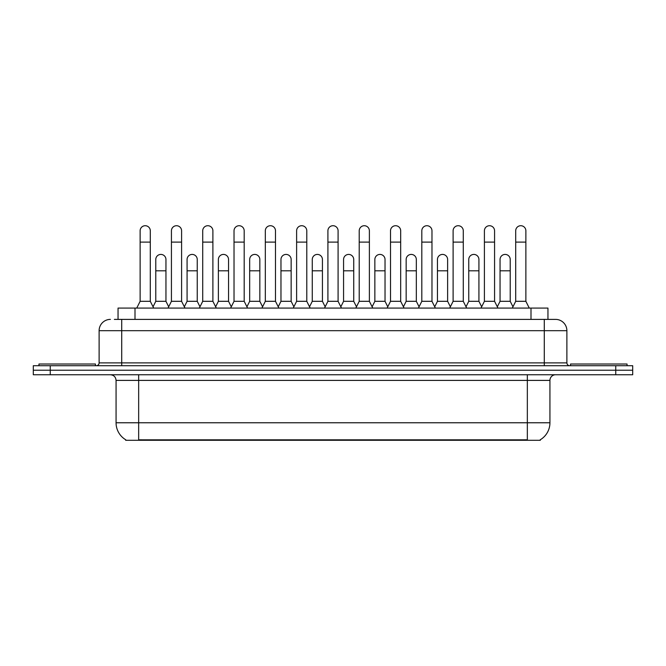 <?xml version="1.0" encoding="UTF-8"?>
<svg xmlns="http://www.w3.org/2000/svg" width="666" height="666" viewBox="0 0 666 666"><rect width="100%" height="100%" fill="white"/><g stroke="black" fill="none" stroke-linecap="round" stroke-linejoin="round"><path stroke-width="1" d="M118.049 319.389L118.049 308.083L547.952 308.083L547.952 319.389M540.334 439.727L540.334 440.284L125.666 440.284L125.666 439.727M125.832 439.826A19.772 19.772 0 0 1 116.067 422.768L138.661 422.768L138.661 439.826L527.339 439.826L527.339 422.768L549.933 422.768L549.933 380.394A5.653 5.653 0 0 1 555.586 374.75M116.067 422.768L116.067 380.394C115.726 376.964 113.844 375.083 110.414 374.75M540.168 439.826A19.772 19.772 0 0 0 549.933 422.768M632.7 374.75L632.7 370.229L33.3 370.229L33.3 374.75L50.25 374.75L50.25 370.229L33.3 370.229L33.3 365.709L50.25 365.709L50.25 370.229L632.7 370.229L632.7 374.75L50.25 374.75M114.627 319.389L551.631 319.389M114.369 319.389L121.711 319.389L121.711 330.686L99.117 330.686L99.117 362.887A2.822 2.822 0 0 1 96.287 365.709M110.414 319.389A11.297 11.297 0 0 0 99.117 330.686M555.586 319.389A11.297 11.297 0 0 1 566.883 330.686L544.288 330.686L544.288 319.389L555.411 319.389M566.883 330.686L566.883 362.887C567.049 364.602 567.99 365.542 569.713 365.709M632.7 370.229L632.7 365.709L50.25 365.709M136.738 308.083L140.126 301.307L150.3 301.307L153.688 308.083M150.3 301.307L150.3 230.802A5.087 5.087 0 0 0 145.213 225.716A5.087 5.087 0 0 1 145.538 225.724M140.126 301.307L140.126 242.099L150.3 242.099M140.126 242.099L140.126 230.802A5.087 5.087 0 0 1 145.213 225.716M153.038 306.785L155.777 301.307L165.951 301.307L168.689 306.785M165.951 301.307L165.951 259.499A5.087 5.087 0 0 0 161.18 254.429A5.087 5.087 0 0 1 165.951 259.499M155.777 301.307L155.777 270.804L165.951 270.804M155.777 270.804L155.777 259.499A5.087 5.087 0 0 1 161.18 254.429M168.04 308.083L171.428 301.307L181.593 301.307L184.99 308.083M181.593 301.307L181.593 230.802A5.087 5.087 0 0 0 176.515 225.716A5.087 5.087 0 0 1 176.831 225.724M171.428 301.307L171.428 242.099L181.593 242.099M171.428 242.099L171.428 230.802A5.087 5.087 0 0 1 176.515 225.716M199.334 308.083L202.722 301.307L212.895 301.307L216.284 308.083M212.895 301.307L212.895 230.802A5.087 5.087 0 0 0 207.809 225.716A5.087 5.087 0 0 1 208.125 225.724M202.722 301.307L202.722 242.099L212.895 242.099M202.722 242.099L202.722 230.802A5.087 5.087 0 0 1 207.809 225.716M230.636 308.083L234.024 301.307L244.189 301.307L247.577 308.083M244.189 301.307L244.189 230.802A5.087 5.087 0 0 0 239.111 225.716A5.087 5.087 0 0 1 239.427 225.724M234.024 301.307L234.024 242.099L244.189 242.099M234.024 242.099L234.024 230.802A5.087 5.087 0 0 1 239.111 225.716M261.929 308.083L265.318 301.307L275.491 301.307L278.879 308.083M275.491 301.307L275.491 230.802A5.087 5.087 0 0 0 270.404 225.716A5.087 5.087 0 0 1 270.721 225.724M265.318 301.307L265.318 242.099L275.491 242.099M265.318 242.099L265.318 230.802A5.087 5.087 0 0 1 270.404 225.716M184.34 306.785L187.079 301.307L197.244 301.307L199.983 306.785M197.244 301.307L197.244 259.499A5.087 5.087 0 0 0 192.482 254.429A5.087 5.087 0 0 1 197.244 259.499M187.079 301.307L187.079 270.804L197.244 270.804M187.079 270.804L187.079 259.499A5.087 5.087 0 0 1 192.482 254.429M215.634 306.785L218.373 301.307L228.546 301.307L231.285 306.785M228.546 301.307L228.546 259.499A5.087 5.087 0 0 0 223.776 254.429A5.087 5.087 0 0 1 228.546 259.499M218.373 301.307L218.373 270.804L228.546 270.804M218.373 270.804L218.373 259.499A5.087 5.087 0 0 1 223.776 254.429M246.928 306.785L249.675 301.307L259.84 301.307L262.579 306.785M259.84 301.307L259.84 259.499A5.087 5.087 0 0 0 255.078 254.429A5.087 5.087 0 0 1 259.84 259.499M249.675 301.307L249.675 270.804L259.84 270.804M249.675 270.804L249.675 259.499A5.087 5.087 0 0 1 255.078 254.429M95.446 365.709L95.446 364.019L38.953 364.019L38.953 365.709M627.047 365.709L627.047 364.019L570.554 364.019L570.554 365.709M293.231 308.083L296.62 301.307L306.785 301.307L310.173 308.083M306.785 301.307L306.785 230.802A5.087 5.087 0 0 0 301.706 225.716A5.087 5.087 0 0 1 302.023 225.724M296.62 301.307L296.62 242.099L306.785 242.099M296.62 242.099L296.62 230.802A5.087 5.087 0 0 1 301.706 225.716M324.525 308.083L327.913 301.307L338.087 301.307L341.475 308.083M338.087 301.307L338.087 230.802A5.087 5.087 0 0 0 333 225.716A5.087 5.087 0 0 1 333.316 225.724M327.913 301.307L327.913 242.099L338.087 242.099M327.913 242.099L327.913 230.802A5.087 5.087 0 0 1 333 225.716M355.827 308.083L359.215 301.307L369.38 301.307L372.769 308.083M369.38 301.307L369.38 230.802A5.087 5.087 0 0 0 364.294 225.716A5.087 5.087 0 0 1 364.618 225.724M359.215 301.307L359.215 242.099L369.38 242.099M359.215 242.099L359.215 230.802A5.087 5.087 0 0 1 364.294 225.716M278.23 306.785L280.969 301.307L291.142 301.307L293.881 306.785M291.142 301.307L291.142 259.499A5.087 5.087 0 0 0 286.372 254.429A5.087 5.087 0 0 1 291.142 259.499M280.969 301.307L280.969 270.804L291.142 270.804M280.969 270.804L280.969 259.499A5.087 5.087 0 0 1 286.372 254.429M309.524 306.785L312.271 301.307L322.436 301.307L325.175 306.785M322.436 301.307L322.436 259.499A5.087 5.087 0 0 0 317.674 254.429A5.087 5.087 0 0 1 322.436 259.499M312.271 301.307L312.271 270.804L322.436 270.804M312.271 270.804L312.271 259.499A5.087 5.087 0 0 1 317.674 254.429M340.825 306.785L343.564 301.307L353.729 301.307L356.476 306.785M353.729 301.307L353.729 259.499A5.087 5.087 0 0 0 348.967 254.429A5.087 5.087 0 0 1 353.729 259.499M343.564 301.307L343.564 270.804L353.729 270.804M343.564 270.804L343.564 259.499A5.087 5.087 0 0 1 348.967 254.429M387.121 308.083L390.509 301.307L400.682 301.307L404.071 308.083M400.682 301.307L400.682 230.802A5.087 5.087 0 0 0 395.596 225.716A5.087 5.087 0 0 1 395.912 225.724M390.509 301.307L390.509 242.099L400.682 242.099M390.509 242.099L390.509 230.802A5.087 5.087 0 0 1 395.596 225.716M418.423 308.083L421.811 301.307L431.976 301.307L435.364 308.083M431.976 301.307L431.976 230.802A5.087 5.087 0 0 0 426.889 225.716A5.087 5.087 0 0 1 427.214 225.724M421.811 301.307L421.811 242.099L431.976 242.099M421.811 242.099L421.811 230.802A5.087 5.087 0 0 1 426.889 225.716M449.717 308.083L453.105 301.307L463.278 301.307L466.666 308.083M463.278 301.307L463.278 230.802A5.087 5.087 0 0 0 458.191 225.716A5.087 5.087 0 0 1 458.508 225.724M453.105 301.307L453.105 242.099L463.278 242.099M453.105 242.099L453.105 230.802A5.087 5.087 0 0 1 458.191 225.716M481.01 308.083L484.407 301.307L494.572 301.307L497.96 308.083M494.572 301.307L494.572 230.802A5.087 5.087 0 0 0 489.485 225.716A5.087 5.087 0 0 1 489.81 225.724M484.407 301.307L484.407 242.099L494.572 242.099M484.407 242.099L484.407 230.802A5.087 5.087 0 0 1 489.485 225.716M512.312 308.083L515.7 301.307L525.874 301.307L529.262 308.083M525.874 301.307L525.874 230.802A5.087 5.087 0 0 0 520.787 225.716A5.087 5.087 0 0 1 521.103 225.724M515.7 301.307L515.7 242.099L525.874 242.099M515.7 242.099L515.7 230.802A5.087 5.087 0 0 1 520.787 225.716M372.119 306.785L374.858 301.307L385.031 301.307L387.77 306.785M385.031 301.307L385.031 259.499A5.087 5.087 0 0 0 380.269 254.429A5.087 5.087 0 0 1 385.031 259.499M374.858 301.307L374.858 270.804L385.031 270.804M374.858 270.804L374.858 259.499A5.087 5.087 0 0 1 380.269 254.429M403.421 306.785L406.16 301.307L416.325 301.307L419.072 306.785M416.325 301.307L416.325 259.499A5.087 5.087 0 0 0 411.563 254.429A5.087 5.087 0 0 1 416.325 259.499M406.16 301.307L406.16 270.804L416.325 270.804M406.16 270.804L406.16 259.499A5.087 5.087 0 0 1 411.563 254.429M434.715 306.785L437.454 301.307L447.627 301.307L450.366 306.785M447.627 301.307L447.627 259.499A5.087 5.087 0 0 0 442.865 254.429A5.087 5.087 0 0 1 447.627 259.499M437.454 301.307L437.454 270.804L447.627 270.804M437.454 270.804L437.454 259.499A5.087 5.087 0 0 1 442.865 254.429M466.017 306.785L468.756 301.307L478.921 301.307L481.66 306.785M478.921 301.307L478.921 259.499A5.087 5.087 0 0 0 474.159 254.429A5.087 5.087 0 0 1 478.921 259.499M468.756 301.307L468.756 270.804L478.921 270.804M468.756 270.804L468.756 259.499A5.087 5.087 0 0 1 474.159 254.429M497.311 306.785L500.049 301.307L510.223 301.307L512.962 306.785M510.223 301.307L510.223 259.499A5.087 5.087 0 0 0 505.452 254.429A5.087 5.087 0 0 1 510.223 259.499M500.049 301.307L500.049 270.804L510.223 270.804M500.049 270.804L500.049 259.499A5.087 5.087 0 0 1 505.452 254.429M525.083 440.284L525.083 439.727M140.917 440.284L140.917 439.727M134.998 319.389L134.998 308.083M531.002 319.389L531.002 308.083M527.339 374.75L527.339 380.394L116.067 380.394M549.933 380.394L527.339 380.394L527.339 422.768L138.661 422.768L138.661 374.75M615.75 374.75L615.75 365.709M121.711 365.709L121.711 362.887L566.883 362.887M99.117 362.887L121.711 362.887L121.711 330.686L544.288 330.686L544.288 365.709"/></g></svg>
